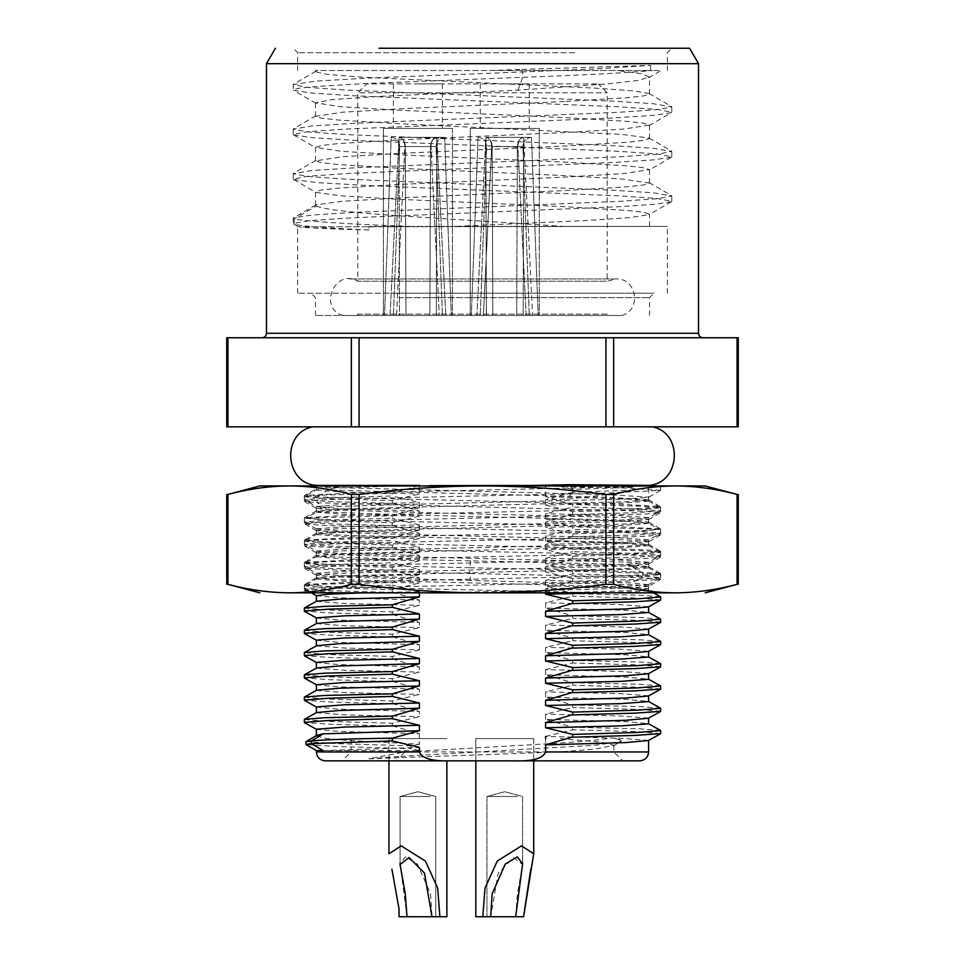 <?xml version="1.0" encoding="UTF-8"?>
<svg xmlns="http://www.w3.org/2000/svg" width="965" height="965" viewBox="0 0 965 965"><rect width="100%" height="100%" fill="white"/><g stroke="black" fill="none" stroke-linecap="round" stroke-linejoin="round"><path stroke-width="0.72" stroke-dasharray="4.83 3.62" d="M705.198 485.95L675.355 485.95C695.813 486.07 716.38 488.917 737.067 494.454L737.067 584.332C716.38 589.868 695.813 592.715 675.355 592.836L289.645 592.836C269.271 592.715 248.705 589.868 227.933 584.32L227.933 494.442C248.705 488.893 269.271 486.058 289.645 485.938L259.814 485.938M655.404 592.836L311.285 592.824L304.397 589M600.58 592.86L332.358 586.732L304.687 584.694M304.904 584.5L361.839 581.678L609.928 576.033L647.298 574.67L660.506 573.319M660.325 573.174L601.135 570.448L469.798 567.758L469.798 573.536L354.264 570.93L304.518 568.337L317.678 566.829L355.494 565.454L605.127 559.953L644.897 558.578L660.579 557.082L647.322 555.707L609.518 554.332L359.897 548.82L304.518 546.069L317.678 544.562L355.506 543.186L605.152 537.686L644.922 536.311L660.591 534.815L647.322 533.44L609.506 532.065L359.873 526.552L320.103 525.177L304.421 523.669L317.678 522.294L355.482 520.919L644.885 514.043L660.482 512.668L650.084 511.329L317.171 502.753L305.145 501.523M316.496 486.167L645.766 485.938L316.448 485.938L328.293 487.385L610.507 494.731L648.577 497.18L648.625 499.858L626.08 501.704L341.007 509.025L316.629 510.847L322.033 511.908L399.438 514.695L624.017 520.171L648.637 522.125L626.369 523.983L402.164 529.471L340.971 531.293L316.641 533.126L338.739 535.105L624.005 542.439L648.504 544.393L626.261 546.25L565.562 548.096L340.995 553.56L316.629 555.394L322.033 556.455L399.438 559.242L593.379 563.681L632.859 565.104L648.54 566.66L626.333 568.518L565.562 570.363L341.043 575.828L316.496 577.794L338.727 579.651L562.945 585.176L624.114 586.997L648.359 588.819M648.468 588.952L623.945 590.894L557.565 592.848M342.044 592.824L304.518 590.604L308.366 592.824M304.409 590.484L317.678 589.096L355.494 587.721L605.152 582.221L660.482 579.47L648.516 586.382M660.591 579.35L645.79 577.902L603.849 576.443L469.798 573.536L470.655 580.435L634.608 584.802L648.589 586.262L648.625 588.952M648.492 586.382L628.734 587.999L579.615 589.603L435.77 592.824M364.746 485.938C334.541 486.83 318.438 487.711 316.448 488.604L304.518 495.491M648.444 499.725L607.564 497.313L328.269 490.063M660.47 490.401L648.504 497.313L624.512 499.098L399.498 504.599L339.21 506.444L317.087 508.302M317.123 508.434L328.281 509.653L399.438 512.029L626.369 517.602L648.504 519.447M316.496 530.581L338.631 528.724L565.562 523.163L624.693 521.365L648.408 519.58M648.504 541.715L626.369 539.869L399.438 534.296L340.307 532.499L316.592 530.714M316.496 552.849L338.631 550.991L565.562 545.43L624.717 543.645L648.408 541.847M648.504 563.994L626.369 562.137L399.438 556.564L340.307 554.766L316.592 552.981M316.496 575.116L338.631 573.258L565.562 567.697L624.693 565.912L648.408 564.127M470.655 580.435L340.283 577.034L316.592 575.249M305.109 501.402L318.402 500.027L355.482 498.652L604.597 493.151L660.422 490.401M660.567 490.28L627.6 488.109L543.223 485.938M359.077 494.454C400.62 488.893 441.765 486.058 482.5 485.95C523.235 486.058 564.368 488.905 605.936 494.454L613.644 494.454C634.222 488.929 654.789 486.095 675.355 485.95L289.645 485.938C310.006 486.058 330.585 488.893 351.356 494.454L359.077 494.454L359.077 584.32C400.62 589.88 441.765 592.715 482.5 592.836C523.223 592.727 564.368 589.88 605.923 584.332L613.644 584.332C634.222 589.856 654.789 592.691 675.355 592.836M660.446 485.95L347.352 493.127L304.687 495.503M648.516 499.725L660.446 506.625L624.657 504.466L317.171 496.963L304.59 495.624M469.798 567.746L352.78 565.08L316.846 563.753L304.856 562.426M305.049 562.306L360.198 559.543L609.337 554.043L646.297 552.668L659.879 551.292M659.867 551.172L644.861 549.797L604.524 548.422L356.025 542.921L317.678 541.546L304.976 540.171M305.169 540.05L360.066 537.288L609.229 531.787L646.273 530.412L660.024 529.037M660.012 528.917L608.903 526.263L325.253 519.628L304.445 517.891M316.484 510.847L304.53 517.759L348.401 515.346L597.263 509.846L643.185 508.326L660.518 506.758M737.067 584.332L738.261 584.018M226.739 494.756L227.933 494.442M351.356 494.454L351.356 584.32L359.077 584.32M351.356 584.32C330.573 589.88 310.006 592.715 289.645 592.836M566.009 315.483L315.483 315.483L566.009 315.483M343.178 315.483L621.822 315.483L343.178 315.483C317.678 308.354 334.988 267.739 357.786 281.213L607.202 281.213L357.786 281.213L357.786 92.785L607.202 92.785L357.786 92.785L366.7 83.883L598.3 83.883L366.7 83.883M698.515 63.678L266.485 63.678M372.261 337.75L702.966 337.75L372.261 337.75M226.739 426.832L359.064 426.832L359.064 337.75L738.261 337.75M359.064 337.75L226.739 337.75M359.064 426.832L738.261 426.832M312.696 426.832L652.304 426.832L312.696 426.832M396.76 293.215L653.968 293.215L396.76 293.215M398.991 297.666L649.517 297.666L398.991 297.666M574.911 293.215L297.666 293.215L574.911 293.215M368.944 230.008C328.329 228.958 304.88 227.897 298.595 226.847L667.334 226.401L368.944 226.401L368.944 230.008M368.98 230.008C326.894 228.09 301.973 226.184 294.216 224.278L298.595 226.847L649.517 226.401L368.944 226.401M566.009 101.446L627.141 97.73L643.824 95.873L649.517 94.015L649.071 93.496L632.389 90.782L593.945 88.056L362.261 77.188L327.618 74.462L315.483 71.748L317.98 70.517L315.483 70.517L652.581 70.517C627.576 72.797 584.259 75.065 522.656 77.321L522.656 71.953L368.546 78.056L315.917 81.096L293.215 84.606L307.039 87.333L346.507 90.059L609.711 100.963L653.003 103.689L671.785 106.874L657.961 109.6L618.493 112.326L355.301 123.231L311.997 125.957L293.215 129.141L307.039 131.867L346.495 134.593L609.663 145.498L652.979 148.224L671.785 151.409L657.949 154.147L618.493 156.873L355.289 167.777L311.997 170.503L293.215 173.688L307.039 176.414L346.507 179.14L609.699 190.045L653.003 192.771L671.785 195.955L657.961 198.681L618.505 201.408L355.337 212.312L312.021 215.038L293.613 217.764L294.168 218.934L316.315 206.076L315.929 204.845L342.684 201.263L404.371 197.68L566.009 190.515L627.045 186.812L643.824 184.954L649.385 183.097L622.328 178.995L560.593 175.413L398.991 168.248L337.967 164.532L321.176 162.687L315.615 160.829L342.659 156.728L404.395 153.145L566.009 145.98L627.033 142.265L643.824 140.407L649.397 138.562L648.914 138.031L622.304 134.449L398.991 123.713L337.955 119.998L321.164 118.14L315.603 116.283L342.671 112.181L404.407 108.599L566.009 101.446M521.727 69.384L650.555 65.379L599.784 68.672L522.668 71.965L521.727 69.371L492.403 70.517L317.98 70.517M456.312 226.401L586.189 220.539L629.868 217.608L648.854 214.676L649.385 214.158L643.8 212.3L626.9 210.442L565.972 206.727L398.991 199.309L341.128 195.859L316.025 192.397L315.615 191.878L321.309 190.033L337.859 188.175L399.064 184.46L566.009 177.041L623.848 173.579L649.397 169.611L643.703 167.753L627.141 165.896L565.936 162.192L398.991 154.762L341.115 151.312L315.603 147.343L321.297 145.486L337.859 143.628L399.076 139.925L566.009 132.495L623.873 129.045L649.385 125.076L643.691 123.218L627.141 121.361L565.936 117.646L398.991 110.227L341.091 106.777L315.591 102.809L331.839 99.648L377.725 96.476L517.94 90.155L609.241 83.75L638.13 80.433L649.421 77.091L641.834 73.762L617.021 70.517M316.315 206.076C323.685 209.321 351.248 212.553 398.991 215.798L563.958 226.401M648.625 77.779L661.134 70.517L650.567 70.517L650.567 65.379M517.94 90.155L522.668 77.296L363.757 83.617L311.755 86.79L297.98 88.37L293.264 89.95L293.215 84.606M492.403 70.517L652.714 70.517M574.911 52.701L297.666 52.701L574.911 52.701M294.168 224.278L294.168 218.934C306.641 221.419 344.686 223.916 408.292 226.401M293.637 90.408L312.009 93.123L355.024 95.849L618.3 106.765L657.925 109.491L671.712 112.23M671.326 112.688L652.943 115.414L609.687 118.14L346.556 129.045L307.063 131.759L293.3 134.485M293.698 134.943L313.07 137.766L358.932 140.576L618.312 151.3L657.768 154.014L671.7 156.752M671.302 157.223L653.872 159.864L612.293 162.53L349.065 173.435L307.919 176.221L293.276 179.02M293.698 179.478L316.532 182.578L371.211 185.702L616.949 195.762L657.008 198.476L671.712 201.299M671.314 201.757L655.838 204.23L617.986 206.775L354.867 217.68L309.825 220.587L293.239 223.566L293.215 218.223M491.68 146.559C491.438 141.24 489.496 138.164 485.878 137.332L531.486 137.332L485.878 137.332C489.701 138.067 491.8 141.143 492.174 146.559L492.826 315.483L486.348 315.483L538.168 315.483L532.632 315.483L523.669 137.332C519.833 138.067 517.735 141.143 517.361 146.559L516.709 315.483L480.268 315.483L483.381 315.483L491.68 146.559L483.381 315.483L476.903 315.483L485.878 137.332L486.348 315.483L529.266 315.483L526.154 315.483L517.855 146.559C518.096 141.24 520.038 138.164 523.669 137.332L523.187 315.483L471.366 315.483L523.187 315.483L523.669 137.332L485.878 137.332L476.903 315.483L471.366 315.483L516.709 315.483L517.361 146.559C517.735 141.24 519.833 138.164 523.669 137.332C519.882 138.067 517.94 141.143 517.855 146.559L526.154 315.483L492.826 315.483L492.174 146.559C491.8 141.24 489.701 138.164 485.878 137.332L523.669 137.332L532.632 315.483L526.154 315.483L538.168 315.483L486.348 315.483L485.878 137.332C489.665 138.067 491.595 141.143 491.68 146.559L517.361 146.559L491.68 146.559M470.257 315.483L539.29 315.483L470.257 315.483L539.29 315.483L470.257 315.483L470.257 128.417L539.29 128.417L470.257 128.417L470.257 315.483M470.257 128.417L539.29 128.417L470.257 128.417M504.767 128.417L529.266 128.417L504.767 128.417M504.767 83.883L529.266 83.883L504.767 83.883M405.324 146.559C404.95 141.24 402.851 138.164 399.028 137.332L444.636 137.332L399.028 137.332C402.815 138.067 404.745 141.143 404.83 146.559L396.531 315.483L390.053 315.483L396.531 315.483L393.418 315.483L396.531 315.483L404.83 146.559C404.588 141.24 402.646 138.164 399.028 137.332L390.053 315.483L384.516 315.483L390.053 315.483L399.028 137.332L399.498 315.483L451.318 315.483L399.498 315.483L399.028 137.332L436.819 137.332C433.032 138.067 431.09 141.143 431.005 146.559L439.304 315.483L442.416 315.483L405.976 315.483L405.324 146.559L405.976 315.483L399.498 315.483L451.318 315.483L439.304 315.483L431.005 146.559C431.246 141.24 433.189 138.164 436.819 137.332L445.782 315.483L436.819 137.332L399.028 137.332C402.851 138.067 404.95 141.143 405.324 146.559L436.084 146.559L405.324 146.559M430.511 146.559C430.885 141.24 432.983 138.164 436.819 137.332C432.983 138.067 430.885 141.143 430.511 146.559L429.859 315.483L436.337 315.483L384.516 315.483L436.337 315.483L393.418 315.483L429.859 315.483L430.511 146.559L399.751 146.559L430.511 146.559M417.917 83.883L442.416 83.883L417.917 83.883M417.917 128.417L452.44 128.417L383.407 128.417L452.44 128.417L383.407 128.417L383.407 315.483L452.44 315.483L383.407 315.483L452.44 315.483L383.407 315.483L383.407 128.417L417.917 128.417M436.337 315.483L436.819 137.332L436.337 315.483M648.601 485.407L546.178 485.407M436.084 485.612L525.78 485.612M304.277 496.758L327.726 498.64L392.345 500.57L419.389 493.947L419.401 485.407L316.387 485.407M517.361 796.499L486.951 796.499L517.361 796.499M430.511 796.499L400.101 796.499L430.511 796.499M490.69 916.75L515.696 916.75L517.409 893.88L522.608 864.58L513.633 857.523L498.205 873.12L490.69 916.75L475.817 916.75L523.609 916.75L475.817 916.75L475.817 738.599L533.717 738.599L475.817 738.599L533.717 738.599L533.717 853.76L521.522 845.883L497.289 861.033L485.021 888.017L482.777 916.75M406.989 916.75L435.734 916.75L431.994 916.75L430.559 893.88L417.447 864.061L405.36 856.86L400.089 863.904L406.989 916.75L399.088 916.75L446.867 916.75L439.907 916.75L437.664 888.077L425.432 861.057L401.223 845.883L388.967 853.76L388.967 738.599L446.867 738.599L388.967 738.599L446.867 738.599L388.967 738.599L388.967 760.866L564.621 760.866M530.798 869.055L533.717 853.772M515.696 916.75L523.609 916.75M391.887 869.055L399.04 908.933M431.994 916.75L439.907 916.75M533.717 760.866L533.717 738.599L475.817 738.599L475.817 760.866M400.403 756.403L595.972 745.173L621.05 741.422L621.062 740.167L618.336 738.599L614.91 738.599M607.335 738.599C596.479 740.324 576.768 742.049 548.192 743.774L404.95 751.952L400.403 756.415L401.621 757.609L559.41 751.952L613.885 751.952L351.115 751.952L404.95 751.952L368.727 758.792L400.391 756.415M621.062 740.167L614.922 738.599M560.098 738.575L600.17 742.013L613.873 745.233L595.345 749.045L559.398 751.952M368.727 758.792L401.621 757.609M632.051 566.274L642.895 573.234L572.655 571.135L545.587 563.693L632.051 566.274M632.075 566.226L648.456 567.685L642.014 568.904L545.611 571.968L572.655 578.53L634.632 576.612L660.253 574.694M660.169 574.597L642.823 573.367M572.655 578.518L572.655 581.268L635.356 579.519L660.518 577.613L642.895 576.021L572.655 573.922L572.655 571.147M572.631 581.244L545.599 588.795L619.614 586.829L648.046 584.778M648.166 584.633L632.099 583.065M642.895 573.234L642.895 576.009L632.051 582.969L545.587 580.387L572.655 573.922M323.058 750.577L419.401 747.417M392.345 503.356L329.97 501.571L304.47 499.798M304.349 496.758L304.349 499.665L328.365 497.819L392.345 495.986L392.345 493.417M403.044 485.938L335.651 487.988L316.58 489.858L304.397 496.625L324.831 495.021L392.417 493.429L417.797 485.938M392.345 500.57L392.345 503.248M392.417 503.127L419.377 511.028L339.161 508.736L316.58 506.697L304.397 499.93M316.436 506.541L344.493 504.369L419.365 502.608M419.401 507.807L419.401 502.596L392.345 495.986M305.772 518.241L331.574 520.654L392.345 522.837L419.389 516.215L419.401 511.016M305.953 518.133L392.417 515.696L419.377 507.795L339.185 510.087L316.58 512.125L305.905 518.06M316.436 512.282L345.036 514.442L419.365 516.215M392.345 525.623L329.97 523.85L304.47 522.065M304.349 518.241L304.349 521.932L328.365 520.099L392.345 518.253L392.345 515.684M392.345 522.837L392.345 525.515M392.417 525.406L419.377 533.295L338.824 530.991L316.544 528.965M316.436 528.808L344.614 526.745L419.365 524.876M419.389 524.876L392.345 518.253M304.277 541.293L327.871 543.186L392.345 545.104L419.389 538.482L419.401 533.283M419.353 530.075L339.161 532.354L316.58 534.393L304.397 541.172L324.807 539.568L392.417 537.963L419.377 530.062M316.436 534.55L345.048 536.721L419.365 538.482M419.401 530.087L419.401 524.864M392.345 547.891L329.97 546.118L304.47 544.332M304.349 541.293L304.349 544.212L328.365 542.366L392.345 540.521L392.345 537.951M392.345 545.116L392.345 547.782M392.417 547.674L419.377 555.563L339.149 553.271L316.58 551.244L304.397 544.465M316.436 551.075L344.493 548.904L419.365 547.143M419.401 552.354L419.401 547.131L392.345 540.521M419.401 560.762L419.401 555.551M419.353 552.342L339.173 554.622L316.58 556.66L304.397 563.439L324.783 561.823L392.417 560.231L419.377 552.33M316.436 556.817L345.036 558.988L419.365 560.749M419.389 560.749L392.345 567.372L327.69 565.454L304.277 563.572M392.345 570.158L329.97 568.385L304.47 566.6M304.349 563.572L304.349 566.479L328.365 564.634L392.345 562.788L392.345 560.219M392.345 567.384L392.345 570.05M392.417 569.941L419.377 577.842L339.161 575.538L316.58 573.512L304.397 566.732M316.436 573.343L344.481 571.171L419.365 569.41M419.401 574.621L419.401 569.41L392.345 562.788M304.277 585.827L327.798 587.721L392.345 589.651L419.389 583.017L419.401 577.818M419.353 574.609L339.161 576.901L316.58 578.928L304.397 585.707L324.879 584.102L392.417 582.498L419.377 574.597M316.436 579.096L345.048 581.256L419.365 583.029M392.345 589.651L392.345 592.317M392.345 592.438L329.958 590.652L304.47 588.879M304.349 585.827L304.349 588.746L328.365 586.901L392.345 585.055L392.345 582.486M392.417 592.208L419.377 600.109L339.149 597.817L316.58 595.779M363.455 592.824L419.365 591.69M419.401 592.824L419.401 591.678L392.345 585.067M304.349 608.203L329.041 610.037L392.345 611.919L419.389 605.284L419.401 600.085M316.436 601.364L345.036 603.523L419.365 605.296M392.345 614.705L329.97 612.92L304.47 611.147M392.345 611.919L392.345 614.584M392.417 614.476L419.377 622.377L338.824 620.061L316.544 618.046M304.349 630.459L329.137 632.304L392.345 634.186L419.389 627.564L419.401 622.365M316.436 623.631L345.048 625.79L419.365 627.564M392.345 636.972L329.97 635.187L304.47 633.414M392.345 634.186L392.345 636.864M392.417 636.743L419.377 644.644L339.149 642.352L316.58 640.314M419.401 649.843L419.401 644.632M316.436 645.899L345.048 648.058L419.365 649.831M419.389 649.831L392.345 656.453L329.053 654.584L304.349 652.726M392.345 659.24L329.97 657.467L304.47 655.681M392.345 656.453L392.345 659.131M392.417 659.011L419.377 666.912L339.161 664.62L316.58 662.581M304.349 675.005L328.993 676.851L392.345 678.721L419.389 672.098L419.401 666.899M316.436 668.166L345.036 670.325L419.365 672.098M392.345 681.507L329.958 679.734L304.47 677.949M392.345 678.733L392.345 681.399M392.417 681.29L419.377 689.191L339.173 686.887L316.58 684.861M304.349 697.273L329.005 699.118L392.345 700.988L419.389 694.366L419.401 689.167M316.436 690.433L345.048 692.605L419.365 694.366M392.345 703.775L329.958 702.001L304.47 700.216M392.345 701L392.345 703.666M392.417 703.557L419.377 711.458L339.161 709.154L316.58 707.128M304.349 719.54L329.041 721.386L392.345 723.268L419.389 716.633L419.401 711.434M316.436 712.701L345.048 714.872L419.365 716.633M392.345 726.054L329.958 724.269L304.47 722.483M392.345 723.268L392.345 725.933M392.417 725.825L419.377 733.726L339.161 731.422L316.58 729.395M316.472 735.933L323.987 738.116L344.855 740.215L419.401 744.22L419.401 733.702M419.401 744.22L411.09 745.861L337.786 743.665L306.243 741.675M411.054 745.873L411.054 748.647L335.941 746.512L306.086 744.558M325.302 760.866L449.328 760.866C431.886 761.301 421.922 758.333 419.401 751.952L419.401 750.577L316.387 750.577M419.401 750.577L411.018 748.635M449.328 760.866L639.699 760.866M515.672 760.866C533.114 761.288 543.09 758.321 545.587 751.952L545.587 738.599M648.552 740.372L619.952 738.201L545.623 736.44M660.651 733.497L636.635 731.651L572.655 729.805L572.655 727.236M545.611 736.44L572.655 729.817M660.603 730.457L640.374 728.852L572.583 727.248L545.647 719.359L626.176 721.663L648.456 723.678M545.587 719.371L545.587 714.16L572.655 707.538L572.655 704.969M648.552 718.093L619.952 715.933L545.623 714.172M660.651 711.229L636.635 709.384L572.655 707.538M660.603 708.189L640.362 706.585L572.583 704.981L545.647 697.092L625.815 699.372L648.42 701.41M545.587 697.104L545.587 691.893L572.655 685.271L572.655 682.701M648.552 695.825L619.952 693.666L545.623 691.893M660.651 688.962L636.635 687.116L572.655 685.271M660.603 685.922L640.302 684.318L572.583 682.713L545.623 674.812L625.827 677.104L648.42 679.143M545.587 674.825L545.587 669.614M648.552 673.558L619.952 671.399L545.623 669.626M545.611 669.626L572.655 663.003L572.655 660.434M660.651 666.682L636.623 664.849L572.655 663.003M660.603 663.655L640.229 662.05L572.583 660.446L545.623 652.545L625.827 654.837L648.42 656.875M545.587 652.557L545.587 647.346L572.655 640.736L572.655 638.167M648.552 651.291L619.952 649.131L545.623 647.358M660.651 644.415L636.635 642.569L572.655 640.736M660.603 641.375L640.145 639.783L572.583 638.179L545.623 630.278L625.839 632.57L648.42 634.608M545.587 630.29L545.587 625.079L572.655 618.469L572.655 615.887M648.552 629.023L619.952 626.864L545.623 625.091M660.651 622.148L636.635 620.302L572.655 618.469M660.615 619.12L640.35 617.516L572.583 615.899L545.623 607.998L626.176 610.314L648.456 612.341M545.587 608.022L545.587 602.811L572.655 596.201L572.655 593.62M648.552 606.756L619.952 604.585L545.623 602.823M660.651 599.88L636.623 598.035L572.655 596.189M660.603 596.84L640.217 595.236L572.583 593.632L545.623 585.731L625.827 588.035L648.42 590.061L653.401 592.836M648.552 590.23L637.443 591.533L604.922 592.836M545.587 585.755L545.587 580.375M545.587 592.836L545.587 588.795M545.587 563.681L545.587 558.265M572.583 558.807L545.623 566.708L625.839 564.404L648.42 562.378L660.603 555.599M648.552 562.209L619.952 560.05L545.623 558.277M545.587 571.98L545.587 566.684M572.655 559.024L635.03 557.251L660.53 555.466M660.651 552.426L660.651 555.345L636.635 553.5L572.655 551.654L572.655 549.085M545.611 558.289L572.655 551.654M545.587 544.417L545.587 549.628L572.655 556.238L637.202 554.32L660.723 552.426M660.603 552.306L640.121 550.701L572.583 549.097L545.623 541.196L625.839 543.488L648.42 545.527L660.603 552.306M572.655 556.25L572.655 558.916M648.552 545.683L621.026 547.746L545.623 549.616M545.587 541.22L545.587 535.997L572.655 529.387L572.655 526.818M572.583 536.54L545.623 544.429L625.827 542.137L648.42 540.111L660.603 533.331M648.552 539.942L619.952 537.782L545.623 536.009M572.655 536.757L635.03 534.984L660.53 533.199M660.651 529.399L660.651 533.078L636.635 531.232L572.655 529.387M545.587 522.149L545.587 527.36L572.655 533.971L633.438 531.799L659.252 529.399M659.071 529.278L572.583 526.83L545.623 518.929L625.827 521.221L648.42 523.259L659.107 529.206M572.655 533.971L572.655 536.649M648.552 523.416L621.026 525.479L545.623 527.348M545.587 518.941L545.587 513.73L572.655 507.12L572.655 504.55M572.583 514.273L545.623 522.162L625.815 519.87L648.42 517.831L660.603 511.064M648.552 517.674L619.952 515.515L545.623 513.742M572.655 514.49L635.03 512.705L660.53 510.931M660.651 507.892L660.651 510.811L636.635 508.965L572.655 507.12M545.611 505.081L572.655 511.703L637.334 509.773L660.723 507.892M648.444 501.004L660.603 507.771L640.29 506.155L572.583 504.562L545.623 496.661L626.14 498.965L648.456 500.992M572.655 511.703L572.655 514.381M648.552 501.149L621.701 503.115L545.623 505.081M559.037 485.938L572.655 489.436L572.655 492.222L545.587 499.677L566.95 499.17C595.128 496.312 617.118 493.296 632.931 490.099M572.655 492.222L566.95 499.158M572.655 489.436L573.065 492.21L632.956 490.087L632.956 487.301M316.436 490.015L345.048 492.174L419.365 493.947M570.013 485.938L573.077 489.424L632.931 487.289M618.927 485.938L632.919 487.301M545.587 505.093L545.587 499.677M545.587 496.673L545.587 485.407M446.867 760.866L446.867 916.75L399.088 916.75M610.411 315.483L354.589 315.483L610.411 315.483L607.202 314.12L357.786 314.12L354.589 315.483M357.786 315.483L357.786 314.12L607.202 314.12L607.202 315.483L357.786 315.483L607.202 315.483M470.655 560.858L469.798 567.758M328.932 489.653L317.171 496.963L317.171 502.753L328.269 509.665M613.644 494.454L613.644 584.332M605.936 494.454L605.923 584.332M266.485 333.299L698.515 333.299M613.644 426.832L613.644 337.75M605.923 426.832L605.923 337.75M351.356 426.832L351.356 337.75M227.933 426.832L227.933 337.75M737.067 426.832L737.067 337.75M492.174 146.559L522.933 146.559L492.174 146.559M404.83 146.559L399.751 146.559L404.83 146.559M419.401 751.952L316.387 751.952M648.601 751.952L545.587 751.952M655.5 592.86L648.528 588.831M304.542 584.585L316.52 577.661M660.506 573.463L648.528 566.539M304.421 584.694L304.433 590.484M660.567 573.319L660.567 579.145M648.625 566.66L648.625 563.994M648.625 544.393L648.625 541.715M648.625 522.125L648.625 519.447M316.375 577.794L316.375 575.116M316.375 555.526L316.375 552.849M316.375 533.247L316.375 530.581M316.375 510.98L316.375 508.302M316.484 530.714L304.53 523.802M648.516 519.58L660.482 512.668M304.518 568.337L316.484 575.249M660.47 557.203L648.516 564.115M304.518 546.069L316.484 552.981M660.482 534.936L648.516 541.847M304.518 501.523L316.484 508.434M648.516 521.993L660.132 528.711M316.484 533.126L305.012 539.749M648.516 544.26L660.024 550.906M316.484 555.394L304.916 562.064M304.421 517.891L304.421 523.669M304.421 540.171L304.421 545.937M304.421 562.426L304.421 568.216M660.579 506.758L660.579 512.548M660.579 529.037L660.579 534.815M660.579 551.292L660.579 557.082M304.421 495.624L304.421 501.414M660.579 485.938L660.591 490.256M649.517 315.483L649.517 297.666L653.968 293.215M315.483 315.483L315.483 297.666L311.032 293.215M667.334 293.215L667.334 226.401M297.666 293.215L297.666 226.401M649.071 93.496L671.387 106.415M315.941 71.229L293.613 84.148M315.929 115.764L293.613 128.683M649.059 138.031L671.387 150.95M315.929 160.311L293.613 173.23M649.071 182.578L671.399 195.497M315.929 204.845L293.613 217.764M649.517 226.401L649.517 214.158M649.517 183.097L649.517 169.611M649.517 138.562L649.517 125.076M649.517 94.015L649.517 76.766M315.483 205.364L315.483 191.878M315.483 160.829L315.483 147.343M315.483 116.283L315.483 102.809M315.483 71.748L315.483 70.517M667.334 70.517L667.334 52.701L671.785 48.25M297.666 70.517L297.666 52.701L293.215 48.25M671.785 201.299L671.785 195.955M671.785 156.752L671.785 151.409M671.785 112.23L671.785 106.874M293.215 179.02L293.215 173.688M293.215 134.485L293.215 129.141M649.071 125.595L671.351 112.7M315.929 103.327L293.625 90.42M293.674 134.979L315.929 147.862M671.326 157.247L649.059 170.13M293.674 179.526L315.929 192.397M671.326 201.782L649.071 214.676M293.625 224.025L298.076 226.606M621.822 315.483C641.809 310.332 636.731 277.775 616.116 278.957L348.884 278.957L616.116 278.957L607.202 281.213L607.202 92.785L598.3 83.883M478.049 137.332C483.381 138.007 486.239 141.083 486.601 146.559L480.268 315.483L486.601 146.559C486.239 141.083 483.381 138.007 478.049 137.332L471.366 315.483L478.049 137.332M531.486 137.332C526.154 138.007 523.307 141.083 522.933 146.559L529.266 315.483L522.933 146.559C523.307 141.083 526.154 138.007 531.486 137.332L538.168 315.483L531.486 137.332M539.29 128.417L539.29 315.483L539.29 128.417M480.268 83.883L480.268 128.417L480.268 83.883M529.266 83.883L529.266 128.417L529.266 83.883M444.636 137.332C439.304 138.007 436.457 141.083 436.084 146.559L442.416 315.483L436.084 146.559C436.457 141.083 439.304 138.007 444.636 137.332L451.318 315.483L444.636 137.332M391.199 137.332C396.531 138.007 399.389 141.083 399.751 146.559L393.418 315.483L399.751 146.559C399.389 141.083 396.531 138.007 391.199 137.332L384.516 315.483L391.199 137.332M393.418 83.883L393.418 128.417L393.418 83.883M442.416 83.883L442.416 128.417L442.416 83.883M452.44 128.417L452.44 315.483L452.44 128.417M522.584 862.674L522.584 796.499L504.767 791.722L486.951 796.499L486.951 916.75L486.951 796.499L504.767 791.722L522.584 796.499L522.584 864.58M400.101 863.012L400.101 796.499L417.917 791.722L435.734 796.499L435.734 916.75L435.734 796.499L417.917 791.722L400.101 796.499L400.101 863.904M351.115 738.599L351.115 751.952L342.201 760.866M613.885 745.233L613.885 751.952L622.799 760.866M613.342 745.897L621.05 741.422M648.456 567.685L660.229 574.489M660.651 574.694L660.651 577.613M648.082 584.85L660.446 577.794M316.387 512.282L316.387 506.541M316.556 528.953L304.397 522.198M316.387 534.55L316.387 528.808M316.387 556.817L316.387 551.075M316.387 579.096L316.387 573.343M648.601 590.23L648.601 584.633M648.601 567.83L648.601 562.209M648.601 545.683L648.601 539.942M648.601 523.416L648.601 517.674M648.601 501.149L648.601 485.938M316.387 490.015L316.387 485.938"/><path stroke-width="1.45" d="M226.739 494.756L227.933 494.442L227.933 584.32C248.62 589.856 269.187 592.703 289.645 592.824L675.355 592.836C695.729 592.715 716.295 589.88 737.067 584.332L738.261 584.018M316.58 595.779L311.273 592.824L308.74 592.824M342.044 592.836L600.592 592.836M227.885 494.442L259.814 485.938L675.355 485.938L705.198 485.95L737.115 494.454M227.933 494.442C248.62 488.905 269.187 486.058 289.645 485.938C310.211 486.083 330.778 488.917 351.356 494.442L351.356 584.32C330.778 589.844 310.211 592.679 289.645 592.824M737.067 584.332L737.067 494.454C716.295 488.905 695.729 486.058 675.355 485.938C654.994 486.058 634.427 488.893 613.644 494.454L605.923 494.454C564.38 488.893 523.235 486.058 482.5 485.938C441.777 486.058 400.632 488.893 359.077 494.442L351.356 494.442M359.077 494.442L359.064 584.32C400.632 589.868 441.765 592.715 482.5 592.824C523.235 592.715 564.38 589.88 605.923 584.32L613.644 584.32C634.415 589.88 654.994 592.715 675.355 592.836M359.064 584.32L351.356 584.32M378.943 48.25L689.601 48.25L378.943 48.25M387.858 48.25L671.785 48.25L387.858 48.25M275.399 48.25L266.485 63.678L698.515 63.678L689.601 48.25M226.739 337.75L738.261 337.75L738.261 426.832L226.739 426.832L226.739 337.75M525.78 485.612L568.916 484.695L648.601 485.407C680.566 483.441 683.775 432.79 652.304 426.832M546.178 485.407L436.084 485.612M419.401 485.407L316.387 485.407C284.434 483.441 281.225 432.79 312.696 426.832M528.892 485.612L535.575 485.648L528.892 485.612M437.302 485.612L429.425 485.66L437.302 485.612M523.597 916.533L530.798 869.055M399.04 908.933L399.088 916.75L399.04 909.03L391.887 869.055M431.994 916.75L406.989 916.75L405.288 893.88L400.077 864.58L409.051 857.523L424.491 873.12L431.994 916.75L439.907 916.75L437.664 888.017L425.396 861.033L401.175 845.883L388.967 853.772L388.967 760.866L342.201 760.866L564.621 760.866M515.672 760.866C533.114 761.301 543.078 758.333 545.587 751.952L648.601 751.952C648.13 757.32 645.163 760.287 639.699 760.866L449.328 760.866C431.886 761.288 421.91 758.321 419.401 751.952L316.387 751.952L316.387 750.577L323.046 750.577L311.538 743.629L392.345 740.939L392.345 738.165L419.413 730.71L323.046 733.87L311.49 740.843C326.098 739.624 353.057 738.732 392.345 738.165M419.401 751.952L419.401 747.405L392.345 740.939M311.49 740.927L311.49 743.617M316.436 595.622L328.86 594.163L363.455 592.824M419.353 596.877L339.185 599.169L316.58 601.195L304.385 607.974L324.674 606.37L392.417 604.766L419.377 596.865M419.401 596.889L419.401 592.824M304.349 608.107L304.349 611.014L328.365 609.168L392.345 607.323L392.345 604.753M316.436 617.889L344.614 615.815L419.365 613.957M419.389 613.957L392.345 607.335M419.353 619.144L339.161 621.436L316.58 623.474L304.397 630.242L324.747 628.649L392.417 627.045L419.377 619.144M419.401 619.156L419.401 613.945M304.349 630.374L304.349 633.281L328.365 631.448L392.345 629.602L392.345 627.033M316.436 640.157L344.493 637.986L419.365 636.225M419.401 641.423L419.401 636.212L392.345 629.602M419.353 641.411L339.161 643.703L316.58 645.742L304.397 652.509L324.843 650.905L392.417 649.312L419.377 641.411M304.349 652.642L304.349 655.561L328.365 653.715L392.345 651.87L392.345 649.3M316.436 662.424L344.493 660.253L419.365 658.492M419.401 663.691L419.401 658.48L392.345 651.87M419.353 663.679L339.173 665.971L316.58 668.009L304.397 674.788L324.771 673.172L392.417 671.58L419.377 663.679M304.349 674.909L304.349 677.828L328.365 675.982L392.345 674.137L392.345 671.568M316.436 684.692L344.493 682.52L419.365 680.759M419.401 685.97L419.401 680.747L392.345 674.137M419.353 685.958L339.173 688.238L316.58 690.277L304.397 697.056L324.867 695.451L392.417 693.847L419.377 685.946M304.349 697.176L304.349 700.095L328.365 698.25L392.345 696.404L392.345 693.835M316.436 706.959L344.481 704.788L419.365 703.027M419.389 703.039L392.345 696.404M419.353 708.226L339.161 710.517L316.58 712.544L304.397 719.323L324.891 717.719L392.417 716.114L419.377 708.214M419.401 708.238L419.401 703.027M304.349 719.444L304.349 722.363L328.365 720.517L392.345 718.672L392.345 716.102M316.436 729.238L344.493 727.055L419.365 725.294M419.401 730.71L419.401 725.294L392.345 718.684M323.01 733.822L316.882 735.342M306.279 741.59L311.249 741.036M306.014 744.461L310.633 743.701M449.328 760.866L325.302 760.866C319.837 760.287 316.87 757.32 316.387 751.952M545.587 738.599L545.587 736.428M572.583 736.958L545.623 744.859L625.827 742.568L648.42 740.529L660.603 733.75M545.587 751.952L545.587 744.835M572.655 737.188L635.03 735.402L660.53 733.617M545.587 722.568L545.587 727.779L572.655 734.401L637.238 732.459L660.723 730.589M572.655 734.401L572.655 737.067M648.552 723.847L621.014 725.897L545.623 727.779M572.583 714.691L545.623 722.592L625.827 720.288L648.42 718.262L660.603 711.482M572.655 714.908L635.03 713.135L660.53 711.35M545.611 705.499L572.655 712.122L637.177 710.192L660.723 708.31M572.655 712.134L572.655 714.8M648.552 701.567L621.014 703.63L545.623 705.499M572.583 692.424L545.623 700.313L625.827 698.021L648.42 695.994L660.603 689.215M545.587 705.512L545.587 700.3M572.655 692.641L635.03 690.868L660.53 689.082M545.587 678.033L545.587 683.244L572.655 689.854L637.129 687.936L660.723 686.043M572.655 689.866L572.655 692.532M648.552 679.3L621.014 681.362L545.623 683.232M572.583 670.156L545.623 678.045L625.839 675.753L648.42 673.715L660.603 666.948M572.655 670.373L635.03 668.6L660.53 666.815M545.587 655.766L545.587 660.977L572.655 667.587L637.141 665.669L660.723 663.775M572.655 667.587L572.655 670.265M648.552 657.032L621.014 659.095L545.623 660.965M572.583 647.877L545.623 655.778L625.839 653.486L648.42 651.447L660.603 644.68M572.655 648.106L635.03 646.321L660.53 644.548M545.587 633.498L545.587 638.709L572.655 645.32L637.165 643.402L660.723 641.508M572.655 645.32L572.655 647.998M648.552 634.765L621.026 636.828L545.623 638.697M572.583 625.61L545.623 633.51L625.815 631.219L648.42 629.18L660.603 622.413M572.655 625.839L635.03 624.053L660.53 622.268M545.587 611.231L545.587 616.442L572.655 623.052L637.226 621.11L660.723 619.24M572.655 623.052L572.655 625.718M648.552 612.498L621.026 614.56L545.623 616.43M545.647 611.231L625.827 608.951L648.42 606.913L660.603 600.134M572.583 603.342L545.623 611.243M572.655 603.571L635.03 601.786L660.53 600.001M545.587 592.836L545.587 594.163L572.655 600.785L637.31 598.855L660.723 596.973M572.655 600.785L572.655 603.451M604.922 592.836L545.623 594.163M417.797 485.938L403.044 485.938M568.916 484.695L570.013 485.938M612.353 485.407L618.927 485.938M554.103 484.792L559.037 485.938M406.989 916.75L399.088 916.75M439.907 916.75L446.867 916.75L446.867 760.866M515.696 916.75L490.69 916.75L492.138 893.88L505.238 864.061L517.324 856.86L522.596 863.904L515.696 916.75L523.609 916.75L533.717 853.76L521.474 845.883L497.265 861.057L485.021 888.077L482.777 916.75L490.69 916.75M475.817 760.866L475.817 916.75L482.777 916.75M533.717 760.866L533.717 853.543M605.923 494.454L605.923 584.32M613.644 494.454L613.644 584.32M702.966 337.75C700.24 337.461 698.744 335.977 698.515 333.299L266.485 333.299C266.243 335.977 264.76 337.461 262.034 337.75M227.933 426.832L227.933 337.75M351.356 426.832L351.356 337.75M359.064 426.832L359.064 337.75M605.923 426.832L605.923 337.75M613.644 426.832L613.644 337.75M737.067 426.832L737.067 337.75M738.261 494.454L738.261 584.332M226.739 494.442L226.739 584.32M705.186 592.836L737.115 584.332M259.802 592.824L227.885 584.32M698.515 333.299L698.515 63.678M266.485 333.299L266.485 63.678M316.387 601.364L316.387 595.622M316.556 618.034L304.397 611.279M316.387 623.631L316.387 617.889M316.58 640.314L304.397 633.547M316.387 645.899L316.387 640.157M316.58 662.581L304.397 655.814M316.387 668.166L316.387 662.424M316.58 684.848L304.397 678.081M316.387 690.433L316.387 684.692M316.58 707.128L304.397 700.349M316.387 712.701L316.387 706.959M316.58 729.395L304.397 722.616M316.387 735.837L316.387 729.238M316.858 735.294L306.243 741.53M305.917 744.461L305.917 741.675M316.387 750.577L306.134 744.654M648.601 751.952L648.601 740.372M660.651 730.674L660.651 733.497M648.444 723.702L660.603 730.457M648.601 723.847L648.601 718.093M660.651 708.406L660.651 711.229M648.42 701.41L660.603 708.189M648.601 701.567L648.601 695.825M660.651 686.127L660.651 688.962M648.42 679.143L660.603 685.922M648.601 679.3L648.601 673.558M660.651 663.86L660.651 666.682M648.42 656.875L660.603 663.643M648.601 657.032L648.601 651.291M660.651 641.592L660.651 644.415M648.42 634.608L660.603 641.375M648.601 634.765L648.601 629.023M660.651 619.325L660.651 622.148M648.444 612.353L660.615 619.108M648.601 612.498L648.601 606.756M660.651 597.058L660.651 599.88M653.401 592.836L660.603 596.84M400.101 864.58L400.101 863.012M522.584 863.904L522.584 862.674"/></g></svg>
